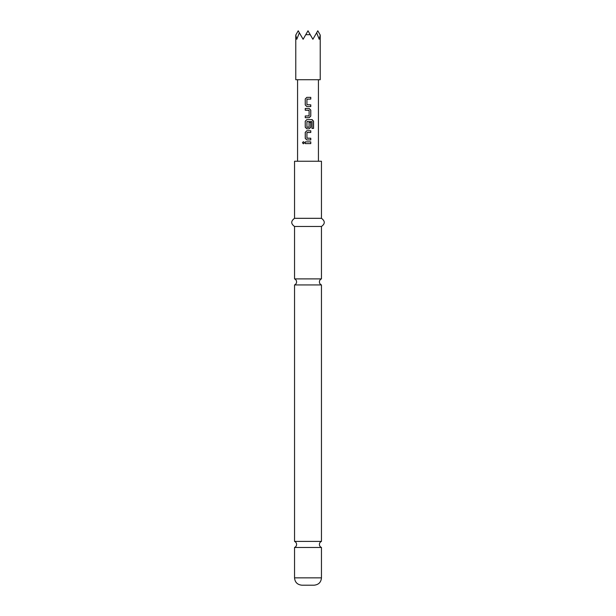 <?xml version="1.0" encoding="UTF-8"?>
<svg xmlns="http://www.w3.org/2000/svg" width="616" height="616" viewBox="0 0 616 616"><rect width="100%" height="100%" fill="white"/><g stroke="black" fill="none" stroke-linecap="round" stroke-linejoin="round"><path stroke-width="0.92" d="M302.448 142.743L303.38 141.68L304.366 142.743L303.38 143.805L302.448 142.743L303.418 141.68M308 541.41L294.548 541.41A3.265 3.265 0 0 1 294.548 547.462L321.452 547.462A3.265 3.265 0 0 1 321.452 541.41L308 541.41M308 278.886L294.548 278.886A3.265 3.265 0 0 1 294.548 284.931L321.452 284.931A3.265 3.265 0 0 1 321.452 278.886L308 278.886M295.772 79.718L320.228 79.718L320.228 35.035L319.211 39.27L316.647 32.771L312.889 39.27L310.241 34.681L305.759 34.681L303.111 39.27L299.353 32.771L296.789 39.27L295.772 35.035L295.772 79.718M321.452 577.862L294.548 577.862C294.941 582.282 297.389 584.723 301.886 585.2L314.114 585.2C318.611 584.723 321.059 582.282 321.452 577.862L321.452 547.462M308 218.318L321.452 218.318L321.452 161.246L294.548 161.246L294.548 218.318L308 218.318M294.548 278.886L294.548 226.472L321.452 226.472C325.186 223.8 325.186 221.082 321.452 218.318M306.814 106.56L305.236 104.959L305.236 98.968L306.822 97.367L310.787 97.367L310.78 99.084L306.93 99.191L306.93 104.728L310.787 104.843L310.787 106.56L306.814 106.56M310.787 116.085L309.217 117.687L305.236 117.687L305.236 115.977L309.101 115.862L309.101 110.326L305.236 110.21L305.236 108.501L309.217 108.501L310.787 110.095L310.787 116.085L309.194 117.687L305.236 117.687M312.027 121.637L306.93 121.637L306.93 127.173L309.101 127.173L309.101 122.307L310.787 122.307L310.787 127.219L309.217 128.813L306.814 128.813L305.236 127.219L305.236 121.221L306.814 119.627L312.135 119.627L313.552 121.221L313.552 128.413L312.027 128.413L312.027 121.637M306.814 139.94L305.236 138.346L305.236 132.355L306.814 130.754L310.787 130.754L310.787 132.471L306.93 132.579L306.93 138.115L310.787 138.23L310.787 139.94L306.814 139.94L305.236 138.346M305.236 143.597L305.236 141.88L310.78 141.88L310.787 143.597L305.236 143.597M318.434 161.246L318.434 79.718M297.567 161.246L297.567 79.718M316.647 32.771L317.787 30.8L320.02 34.681M295.98 34.681L298.213 30.8L299.353 32.771M305.759 34.681L308 30.8L310.241 34.681M305.282 143.597L305.236 141.88M310.78 141.88L310.787 143.597M310.741 143.597L308 143.597M305.282 141.88L308 141.88M303.418 143.798L302.533 142.743M307.061 138.23L310.741 138.23L310.787 139.94M310.741 139.94L308 139.94M305.282 138.346L305.282 132.355L306.837 130.754L310.741 130.754L310.741 132.471L307.061 132.471M311.781 119.627L313.467 121.221L313.467 128.413L311.965 128.413M309.086 122.307L310.741 122.307L310.741 127.219L309.194 128.813L306.837 128.813L305.282 127.219L305.236 121.221M305.282 121.221L306.837 119.627M307.061 127.289L308.97 127.289M308.046 121.529L307.061 121.529M308.97 110.21L305.282 110.21L305.282 108.501L309.194 108.501L310.741 110.095L310.741 116.085M305.282 117.687L305.282 115.977L308.97 115.977M306.837 106.56L305.236 104.959M310.741 104.843L310.741 106.56M308 99.084L307.045 99.084M307.523 97.367L310.741 97.367L310.78 99.084M305.282 104.959L305.236 98.968M305.282 98.968L306.837 97.367M321.452 278.886L321.452 226.472M321.452 541.41L321.452 284.931M294.548 541.41L294.548 284.931M294.548 226.472C290.814 223.8 290.814 221.082 294.548 218.318M294.548 577.862L294.548 547.462"/></g></svg>
